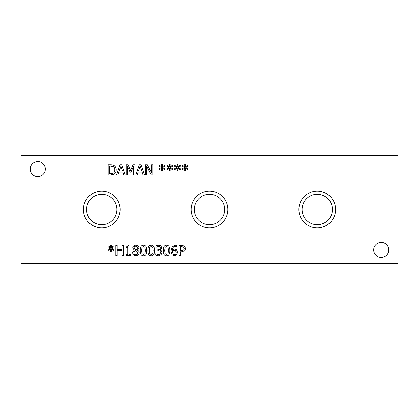<?xml version="1.0" encoding="UTF-8"?>
<svg xmlns="http://www.w3.org/2000/svg" width="419" height="419" viewBox="0 0 419 419"><rect width="100%" height="100%" fill="white"/><g stroke="black" fill="none" stroke-linecap="round" stroke-linejoin="round"><path stroke-width="0.63" d="M178.08 167.506L180.51 168.925L180.06 169.679L177.813 168.187L177.866 170.69L177.001 170.69L177.043 168.187L174.812 169.69L174.356 168.936L176.787 167.506L174.356 166.086L174.812 165.332L177.054 166.835L177.001 164.332L177.866 164.332L177.808 166.835L180.06 165.343L180.51 166.097L178.08 167.506M162.719 167.506L165.149 168.925L164.698 169.679L162.452 168.187L162.504 170.69L161.64 170.69L161.682 168.187L159.45 169.69L158.995 168.936L161.425 167.506L158.995 166.086L159.45 165.332L161.692 166.835L161.64 164.332L162.504 164.332L162.446 166.835L164.698 165.343L165.149 166.097L162.719 167.506M134.949 164.787L134.949 175.022L133.588 175.022L133.588 166.207L130.917 172.204L130.089 172.204L127.439 166.207L127.439 175.022L126.171 175.022L126.171 164.787L128.031 164.787L130.587 170.486L133.059 164.787L134.949 164.787M120.882 166.181L119.305 170.999L122.463 170.999L120.882 166.181M118.001 175.022L116.623 175.022L120.075 164.787L121.751 164.787L125.202 175.022L123.767 175.022L122.84 172.162L118.933 172.162L118.001 175.022M113.282 166.579L109.542 165.966L109.542 173.843L113.408 173.162C114.356 172.549 114.832 171.46 114.832 169.894C114.832 168.323 114.314 167.212 113.282 166.579M114.178 165.599C115.529 166.479 116.22 167.914 116.252 169.915C116.189 171.858 115.492 173.288 114.162 174.199L110.537 175.022L108.181 175.022L108.181 164.787L110.511 164.787C112.308 164.803 113.533 165.076 114.178 165.599M140.171 166.181L138.6 170.999L141.758 170.999L140.171 166.181M137.296 175.022L135.918 175.022L139.37 164.787L141.046 164.787L144.497 175.022L143.062 175.022L142.13 172.162L138.223 172.162L137.296 175.022M152.788 164.787L152.788 175.022L151.264 175.022L146.734 166.196L146.734 175.022L145.466 175.022L145.466 164.787L147.399 164.787L151.521 172.89L151.521 164.787L152.788 164.787M170.397 167.506L172.827 168.925L172.382 169.679L170.135 168.187L170.182 170.69L169.323 170.69L169.36 168.187L167.129 169.69L166.673 168.936L169.103 167.506L166.673 166.086L167.129 165.332L169.37 166.835L169.323 164.332L170.182 164.332L170.124 166.835L172.382 165.343L172.827 166.097L170.397 167.506M185.758 167.506L188.189 168.925L187.743 169.679L185.497 168.187L185.544 170.69L184.685 170.69L184.721 168.187L182.49 169.69L182.035 168.936L184.465 167.506L182.035 166.086L182.49 165.332L184.732 166.835L184.685 164.332L185.544 164.332L185.486 166.835L187.743 165.343L188.189 166.097L185.758 167.506M20.95 263.373L398.05 263.373L398.05 155.627L20.95 155.627L20.95 263.373M184.386 246L185.601 248.446L184.706 250.719L181.647 251.782L180.495 251.782L180.495 255.595L179.133 255.595L179.133 245.361L181.705 245.361L184.386 246M176.519 249.666L177.63 252.28L176.671 254.852L174.383 255.815L172.125 254.883L170.994 251.101L172.115 246.822L175.582 245.173L176.745 245.314L176.745 246.629L175.399 246.356C173.649 246.367 172.654 247.509 172.408 249.776L174.54 249.059L176.519 249.666M166.584 245.152C168.794 245.146 169.884 246.922 169.852 250.478C169.873 254.092 168.784 255.873 166.584 255.815C164.363 255.836 163.274 254.061 163.305 250.489C163.284 246.864 164.374 245.084 166.584 245.152M139.187 252.746C139.024 254.647 137.914 255.674 135.85 255.831L133.399 254.951L132.519 252.767L134.253 250.133L132.765 247.823C132.902 246.157 133.928 245.262 135.85 245.131C137.809 245.235 138.83 246.105 138.93 247.734L137.369 250.19C138.574 250.688 139.176 251.536 139.187 252.746M123.296 245.361L123.296 255.595L121.934 255.595L121.934 250.588L117.22 250.588L117.22 255.595L115.864 255.595L115.864 245.361L117.22 245.361L117.22 249.378L121.934 249.378L121.934 245.361L123.296 245.361M111.643 248.085L114.073 249.499L113.622 250.253L111.375 248.76L111.423 251.269L110.564 251.269L110.606 248.76L108.374 250.263L107.913 249.509L110.344 248.085L107.913 246.665L108.374 245.911L110.611 247.409L110.564 244.906L111.423 244.906L111.365 247.409L113.622 245.916L114.073 246.671L111.643 248.085M130.875 254.553L130.875 255.595L125.883 255.595L125.883 254.553L127.737 254.553L127.737 247.692L125.883 247.692L125.883 246.754C127.245 246.833 127.952 246.356 127.999 245.33L129.057 245.33L129.057 254.553L130.875 254.553M143.539 245.152C145.754 245.146 146.844 246.922 146.807 250.478C146.833 254.092 145.744 255.873 143.539 255.815C141.323 255.836 140.229 254.061 140.265 250.489C140.239 246.864 141.334 245.084 143.539 245.152M151.222 245.152C153.433 245.146 154.522 246.922 154.491 250.478C154.511 254.092 153.422 255.873 151.222 255.815C149.002 255.836 147.912 254.061 147.944 250.489C147.923 246.864 149.012 245.084 151.222 245.152M159.807 246.65L158.56 246.33L155.999 247.226L155.999 245.775L158.67 245.146L160.828 245.728L161.739 247.619C161.629 248.834 161.001 249.598 159.849 249.907L161.226 250.672L161.938 252.563L161.032 254.867L158.513 255.815L155.716 255.181L155.716 253.731L158.429 254.626L159.979 254.055L160.545 252.463L159.932 250.976L157.806 250.614L157.806 249.478L158.262 249.478C159.571 249.462 160.268 248.891 160.346 247.76L159.807 246.65M227.842 209.5A18.342 18.342 0 0 1 209.5 227.842A18.342 18.342 0 0 1 191.158 209.5A18.342 18.342 0 0 1 209.5 191.158A18.342 18.342 0 0 1 227.842 209.5M120.101 209.5A18.342 18.342 0 0 1 101.759 227.842A18.342 18.342 0 0 1 83.412 209.5A18.342 18.342 0 0 1 101.759 191.158A18.342 18.342 0 0 1 120.101 209.5M335.588 209.5A18.342 18.342 0 0 1 317.241 227.842A18.342 18.342 0 0 1 298.899 209.5A18.342 18.342 0 0 1 317.241 191.158A18.342 18.342 0 0 1 335.588 209.5M45.325 169.098A7.568 7.568 0 0 1 37.757 176.666A7.568 7.568 0 0 1 30.189 169.098A7.568 7.568 0 0 1 37.757 161.53A7.568 7.568 0 0 1 45.325 169.098M388.811 249.902A7.568 7.568 0 0 1 381.243 257.47A7.568 7.568 0 0 1 373.675 249.902A7.568 7.568 0 0 1 381.243 242.334A7.568 7.568 0 0 1 388.811 249.902M183.449 246.927L180.495 246.54L180.495 250.62L183.606 250.007L184.187 248.488L183.449 246.927M175.54 250.552L174.231 250.195L172.408 250.761L173.11 254.113L174.388 254.694C175.556 254.694 176.174 253.909 176.237 252.338L175.54 250.552M168.459 250.478L168.087 247.351L166.584 246.288L165.06 247.367L164.698 250.489L165.049 253.574L166.584 254.679L168.092 253.6L168.459 250.478M135.845 246.142C134.782 246.178 134.211 246.686 134.143 247.666L135.122 249.158L136.568 249.797L137.584 247.749C137.552 246.754 136.971 246.22 135.845 246.142M136.573 251.117L135.07 250.478L133.902 252.667C133.996 254.003 134.651 254.715 135.866 254.81C137.081 254.762 137.715 254.118 137.778 252.877L136.573 251.117M145.414 250.478L145.042 247.351L143.539 246.288L142.015 247.367L141.659 250.489L142.004 253.574L143.539 254.679L145.053 253.6L145.414 250.478M153.097 250.478L152.726 247.351L151.222 246.288L149.698 247.367L149.337 250.489L149.688 253.574L151.222 254.679L152.731 253.6L153.097 250.478M194.337 209.5A15.163 15.163 0 0 0 217.084 222.636A15.163 15.163 0 0 0 217.084 196.364A15.163 15.163 0 0 0 194.337 209.5M86.592 209.5A15.163 15.163 0 0 0 109.338 222.636A15.163 15.163 0 0 0 109.338 196.364A15.163 15.163 0 0 0 86.592 209.5M302.078 209.5A15.163 15.163 0 0 0 324.825 222.636A15.163 15.163 0 0 0 324.825 196.364A15.163 15.163 0 0 0 302.078 209.5"/></g></svg>
